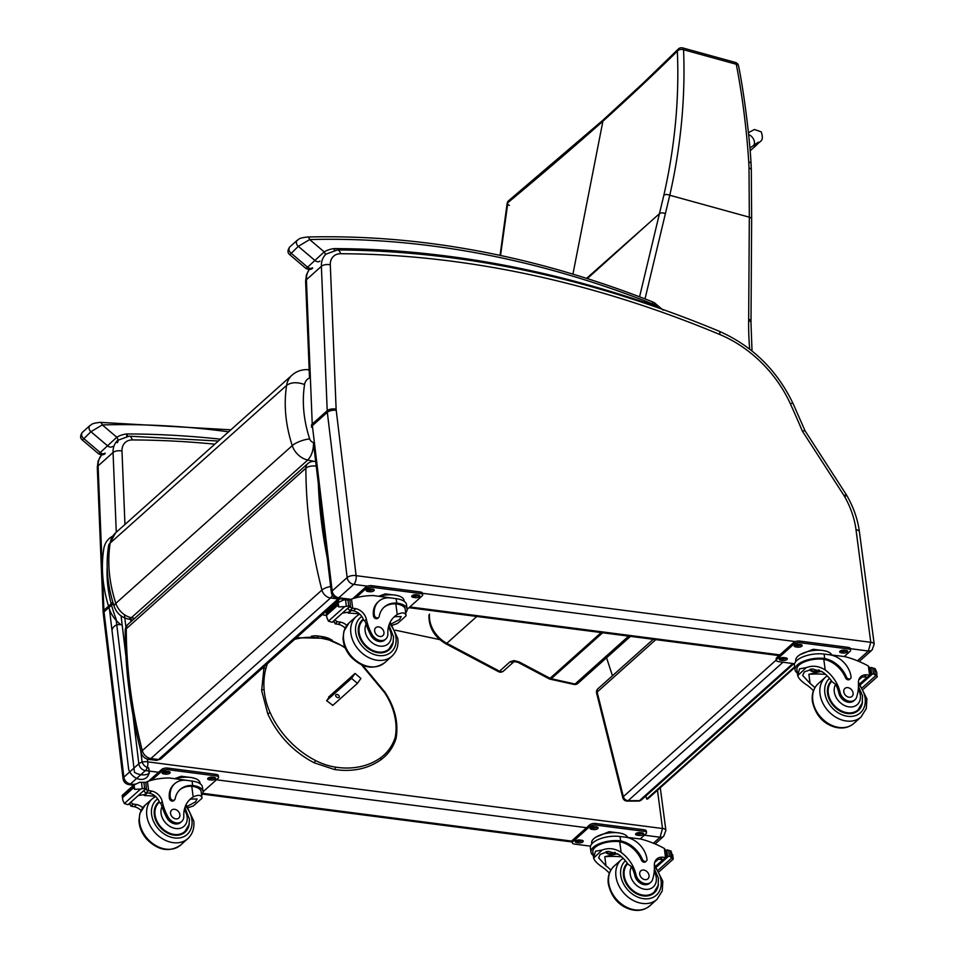 <?xml version="1.0" encoding="UTF-8"?>
<svg xmlns="http://www.w3.org/2000/svg" width="958" height="958" viewBox="0 0 958 958"><rect width="100%" height="100%" fill="white"/><g stroke="black" fill="none" stroke-linecap="round" stroke-linejoin="round"><path stroke-width="1.44" d="M572.932 274.108L603.133 120.013L508.674 200.677M738.582 66.018A4.455 2.479 169.8 0 0 738.57 65.946A4.455 2.479 169.8 0 0 736.295 64.27C742.414 96.087 746.569 128.635 748.737 161.926A174.009 138.467 -145.3 0 1 749 168.021L749.324 217.191L669.774 195.252C680.91 146.203 685.497 97.692 683.557 49.732A4.455 2.754 178.6 0 0 677.354 51.181C655.128 73.119 630.077 96.674 602.211 121.858C573.303 147.424 541.857 174.38 507.86 202.689A4.455 3.006 -130.1 0 1 508.662 200.677A4.455 3.006 -130.1 0 1 508.722 200.641M509.44 205.383A4.455 1.736 7.7 0 1 507.129 203.491A4.455 1.736 7.7 0 1 507.86 202.689L500.543 255.475M514.135 661.547L517.991 662.337A4.455 1.233 -62.1 0 0 517.991 662.337A4.455 1.233 -62.1 0 0 519.056 661.894L550.048 678.3A4.455 1.233 117.9 0 1 548.97 678.743A4.455 4.455 0 0 0 550.084 679.15A4.455 1.952 -77.5 0 0 551.221 678.731L575.063 684.024A4.455 1.952 102.5 0 1 573.938 684.431A4.455 4.455 0 0 0 577.866 683.413L630.484 636.363M645.021 298.884L669.774 195.252A4.455 2.503 -167.1 0 0 663.822 195.336C674.875 146.718 679.39 98.674 677.354 51.181A4.455 3.76 -134.1 0 1 678.36 48.99L644.015 82.304L603.109 120.037M587.35 278.562L647.656 224.208L586.607 278.323M735.373 62.438A4.455 1.832 105.4 0 1 736.295 64.27L683.557 49.732A4.455 1.832 -74.6 0 0 682.635 47.9L735.373 62.438A4.455 4.455 0 0 1 738.57 65.946L738.57 65.946C743.779 91.13 749.815 138.275 751.06 163.734A4.455 2.275 -3.7 0 1 751.06 163.818M638.459 801.08A4.455 2.347 -90.1 0 0 639.465 800.649L628.137 800.66A4.455 2.347 89.9 0 1 627.131 801.092L638.459 801.08A4.455 4.455 0 0 0 641.417 799.942L641.417 799.942A4.455 3.413 -131.8 0 1 639.465 800.649L792.877 663.523M655.787 639.645L597.145 692.047A4.455 1.617 165.9 0 0 596.606 693.125L622.808 797.727A4.455 1.617 -14.1 0 1 623.347 796.649L597.145 692.047A4.455 3.413 -131.8 0 1 597.96 688.73L597.96 688.73A4.455 4.455 0 0 0 596.606 693.125M782.985 662.241L628.137 800.66A4.455 3.413 -131.8 0 1 623.347 796.649L776.315 659.918M309.206 370.399A13.352 7.065 89.9 0 0 306.811 369.608C301.171 369.644 296.238 371.488 292.01 375.141A26.836 20.597 48.2 0 0 286.61 385.379C291.172 382.182 297.16 381.907 304.572 384.517A13.484 10.358 -131.8 0 1 310.368 377.668M108.577 545.856A13.352 7.269 9.3 0 1 108.577 545.809A13.352 7.269 9.3 0 1 108.577 545.785A13.352 7.269 9.3 0 1 110.17 543.078L286.61 385.379C283.628 404.635 285.508 424.729 292.25 445.638A17.735 13.616 48.2 0 0 307.781 460.02C311.637 455.852 313.553 450.021 313.529 442.5A4.395 3.377 -131.8 0 1 309.674 438.944C303.59 420.059 301.878 401.917 304.572 384.517M309.674 438.944A13.352 4.239 -18.1 0 0 292.25 445.638L115.822 603.336A13.352 4.239 161.9 0 0 114.182 606.498C116.589 613.096 121.187 617.251 127.965 618.964A13.352 5.916 -78.1 0 0 131.342 617.718A17.735 13.616 -131.8 0 1 115.822 603.336C109.08 582.428 107.188 562.346 110.17 543.078A26.836 20.597 -131.8 0 1 115.583 532.852L292.01 375.141M441.842 640.052L395.343 630.184M326.582 615.587L322.235 614.665M606.558 657.751L612.461 675.773M794.745 667.534L647.62 799.056L646.674 799.056L645.884 795.954M794.637 666.78L646.674 799.056M332.809 705.387L326.69 700.693L330.426 695.424M294.573 639.405A77.382 59.408 48.2 0 1 325.624 639.202L324.774 638.447L325.624 639.202A46.607 35.781 -131.8 0 1 345.323 648.147M317.553 636.89L318.511 636.04A22.357 17.16 48.2 0 0 311.206 636.387M332.378 640.375A22.357 17.16 48.2 0 0 323.253 636.783L322.271 637.657M318.511 636.04L323.253 636.783M657.475 790.23L662.505 828.442L660.074 837.232A6.67 5.125 48.2 0 0 663.726 836.214L655.104 843.926M856.021 529.75L870.762 642.303L356.113 575.662L336.222 410.311A15.663 12.023 -131.8 0 1 336.126 409.174L330.306 264.803A15.663 12.023 -131.8 0 1 340.569 253.726A1063.392 816.336 -131.8 0 1 719.733 334.486A109.092 83.741 -131.8 0 1 790.278 403.617A6.586 1.581 -24.5 0 1 793.128 403.689L805.019 430.741L802.325 431.04L843.998 495.537A82.4 63.252 -131.8 0 1 856.021 529.75A6.586 2.802 -7.5 0 1 859.41 531.702C857.697 519.044 853.374 506.782 846.465 494.903L805.019 430.741M845.519 496.184C847.159 494.603 846.644 494.388 843.998 495.537M870.762 642.303L868.391 651.021L857.458 660.804M125.175 630.819L125.175 630.819A8.897 4.323 -0.1 0 1 126.264 628.759A8.897 6.826 -131.8 0 1 128.144 624.173A8.897 8.897 0 0 0 125.175 630.819C125.27 670.84 130.611 711.495 141.221 752.772L141.221 752.772A8.897 8.897 0 0 0 148.694 759.383A8.897 4.263 -82.6 0 0 150.885 758.532L330.51 597.984L338.126 598.966L158.501 759.526A4.455 3.413 48.2 0 0 160.944 758.844L340.042 598.762M315.697 461.744A8.897 4.263 -82.6 0 0 314.847 461.433A8.897 8.897 0 0 0 307.769 463.624A8.897 6.826 48.2 0 0 305.877 468.199A8.897 4.323 -0.1 0 1 316.224 466.115M148.694 759.383L156.31 760.365A8.897 4.263 97.4 0 0 158.501 759.526L150.885 758.532A8.897 6.826 -131.8 0 1 142.299 750.617A8.897 3.185 165.6 0 0 141.221 752.772M330.654 586.488A8.897 3.185 165.6 0 0 321.924 590.068A8.897 6.826 48.2 0 0 330.51 597.984A8.897 4.263 -82.6 0 0 332.354 595.313M181.721 821.437L180.619 822.431A9.808 7.532 -131.8 0 1 166.488 817.162L167.602 816.18A9.808 7.532 -131.8 0 0 181.721 821.437A9.808 7.532 -131.8 0 0 183.792 816.06A31.015 23.806 -131.8 0 1 190.343 799.032A31.015 23.806 -131.8 0 1 193.181 796.948C198.486 794.457 201.431 794.877 202.018 798.218L193.444 805.882L202.018 798.218L201.18 791.703A18.31 7.796 -7.5 0 0 193.085 786.47L193.971 785.668L192.666 785.512A25.219 19.364 48.2 0 0 180.176 789.464A25.219 19.364 48.2 0 0 175.134 798.852A2.79 2.144 48.2 0 1 174.572 799.894L173.685 800.696A2.79 2.144 -131.8 0 1 171.123 800.768A2.79 2.144 -131.8 0 1 169.386 798.301A21.83 16.765 -131.8 0 1 173.841 784.482L174.739 783.68A21.83 16.765 48.2 0 0 170.284 797.499A2.79 2.144 48.2 0 0 172.021 799.966A2.79 2.144 48.2 0 0 174.572 799.894M193.444 805.882L188.415 807.63M189.205 800.146A31.015 23.806 -131.8 0 1 190.798 799.08L197.108 798.972L195.456 801.93L187.409 806.265M193.971 785.668A20.178 8.586 -7.5 0 1 203.036 791.452L202.449 787.045A20.178 8.586 172.5 0 0 192.091 781.069L186.714 780.375A21.83 16.765 48.2 0 0 174.739 783.68M203.036 791.452A20.178 8.586 -7.5 0 1 201.647 795.284M145.915 782.291L147.424 781.5A94.591 72.604 -131.8 0 1 169.446 777.98L191.073 780.938M141.042 810.528A11.448 8.79 48.2 0 0 134.216 806.72A63.048 48.403 48.2 0 0 131.126 806.229A2.227 0.886 -6.2 0 1 131.018 806.205L129.929 803.463M131.018 806.205L133.39 804.085A2.096 1.617 -131.8 0 1 131.366 802.181M122.193 795.547L122.768 799.93L122.193 795.547L122.636 796.577L133.018 787.296L134.886 784.051L122.205 795.391L122.768 799.978L124.36 803.558L140.622 789.021L144.658 788.338A7.496 5.748 -131.8 0 1 145.832 788.769L127.977 804.732L145.832 788.769M146.418 788.721L145.856 782.937L144.981 782.243A7.496 5.748 -131.8 0 1 143.868 782.375L139.736 782.279L134.072 784.913L134.659 789.356L133.018 787.296M140.622 789.021L134.659 789.356M179.733 789.871A25.219 19.364 -131.8 0 1 191.78 786.314L193.085 786.47M144.203 794.685L144.323 795.559L147.34 792.865M138.874 795.463A84.783 65.084 -131.8 0 1 144.43 794.661L146.562 792.757M133.39 804.085A63.048 48.403 -131.8 0 1 136.587 804.588A11.448 8.79 -131.8 0 1 142.754 807.762M144.323 795.559A119.558 91.776 -131.8 0 1 155.507 796.385M127.977 804.732A7.496 5.748 -131.8 0 0 126.803 804.301L124.36 803.558M174.727 778.662L181.218 776.267L189.277 777.309M191.887 777.656L194.761 778.363M181.218 776.267L181.373 777.465M177.937 778.04A15.52 6.61 -7.5 0 1 183.78 777.261M167.602 816.18A49.05 37.649 -131.8 0 1 162.285 801.678A11.448 8.79 -131.8 0 0 151.711 791.08A63.048 48.403 -131.8 0 0 148.622 790.59A2.227 1.006 -8.5 0 0 148.514 790.578L145.377 789.404M144.095 790.793A2.096 1.617 -131.8 0 0 146.131 792.697A63.048 48.403 -131.8 0 1 149.328 793.212A11.448 8.79 -131.8 0 1 159.579 802.588L160.621 803.175L162.285 801.678M175.11 778.71A18.31 7.796 -7.5 0 1 200.018 782.89L200.126 783.716M148.706 781.081L161.686 769.478A4.455 1.892 -7.5 0 1 167.686 768.077L216.101 774.339A4.455 1.892 -7.5 0 1 218.376 775.669L218.592 777.261A4.455 1.892 -7.5 0 1 218.053 778.339L203.06 791.751M151.663 780.219L161.902 771.07A4.455 1.892 -7.5 0 1 167.901 769.669L216.304 775.944A4.455 1.892 -7.5 0 1 218.592 777.261M212.161 777.178L214.089 777.417A3.054 1.305 -7.5 0 1 215.67 778.327A3.054 1.305 -7.5 0 1 214.257 779.668A3.054 1.305 -7.5 0 1 211.167 780.04L209.239 779.788A3.054 1.305 -7.5 0 1 207.658 778.878A3.054 1.305 -7.5 0 1 209.072 777.549A3.054 1.305 -7.5 0 1 212.161 777.178M166.656 771.274L168.584 771.525A3.054 1.305 -7.5 0 1 170.165 772.435A3.054 1.305 -7.5 0 1 168.752 773.777A3.054 1.305 -7.5 0 1 165.662 774.148L163.734 773.896A3.054 1.305 -7.5 0 1 162.153 772.986A3.054 1.305 -7.5 0 1 163.567 771.645A3.054 1.305 -7.5 0 1 166.656 771.274M214.915 777.621A3.054 1.305 -7.5 0 1 210.964 778.435L209.024 778.183A3.054 1.305 -7.5 0 1 208.209 777.992M169.41 771.729A3.054 1.305 -7.5 0 1 165.459 772.543L163.519 772.292A3.054 1.305 -7.5 0 1 162.704 772.1M181.84 834.202A19.399 14.885 -131.8 0 0 182.02 834.035L184.882 831.484A19.399 14.885 -131.8 0 1 167.123 831.999A19.399 14.885 -131.8 0 1 155.064 814.827A19.399 14.885 -131.8 0 1 159.028 802.553A20.022 15.364 48.2 0 0 157.172 803.558M183.673 833.209A20.022 15.364 48.2 0 0 184.858 831.496M189.253 823.581A20.022 15.364 -131.8 0 1 185.098 832.131A20.022 15.364 -131.8 0 1 160.297 827.437A20.022 15.364 -131.8 0 1 158.405 802.277A20.022 15.364 -131.8 0 1 159.22 801.606M166.488 817.162A49.05 37.649 -131.8 0 1 162.142 806.516L160.621 803.175M155.986 805.283A19.399 14.885 -131.8 0 1 156.166 805.115L159.447 802.193M170.584 813.486A5.341 4.095 48.2 0 0 173.901 818.216A5.341 4.095 48.2 0 0 178.787 818.072A5.341 4.095 48.2 0 0 178.284 811.354A5.341 4.095 48.2 0 0 171.674 810.109A5.341 4.095 48.2 0 0 170.584 813.486M385.787 639.034L384.685 640.028A9.808 7.532 -131.8 0 1 370.566 634.759L371.668 633.777A9.808 7.532 -131.8 0 0 385.787 639.034A9.808 7.532 -131.8 0 0 387.858 633.657A31.015 23.806 -131.8 0 1 394.421 616.629A31.015 23.806 -131.8 0 1 397.247 614.545C402.552 612.054 405.497 612.473 406.084 615.814L397.51 623.478L406.084 615.814L405.246 609.3A18.31 7.796 -7.5 0 0 397.151 604.067L398.049 603.265L396.744 603.109A25.219 19.364 48.2 0 0 384.242 607.061A25.219 19.364 48.2 0 0 379.2 616.449A2.79 2.144 48.2 0 1 378.649 617.491L377.751 618.293A2.79 2.144 -131.8 0 1 375.189 618.365A2.79 2.144 -131.8 0 1 373.452 615.886A21.83 16.765 -131.8 0 1 377.907 602.067L378.805 601.277A21.83 16.765 48.2 0 0 374.35 615.096A2.79 2.144 48.2 0 0 376.087 617.563A2.79 2.144 48.2 0 0 378.649 617.491M397.51 623.478L392.493 625.227M393.271 617.742A31.015 23.806 -131.8 0 1 394.864 616.677L401.174 616.557L399.534 619.527L391.475 623.85M398.049 603.265A20.178 8.586 -7.5 0 1 407.102 609.048L406.515 604.642A20.178 8.586 172.5 0 0 396.157 598.654L390.78 597.96A21.83 16.765 48.2 0 0 378.805 601.277M407.102 609.048A20.178 8.586 -7.5 0 1 405.713 612.88M349.981 599.888L351.502 599.097A94.591 72.604 -131.8 0 1 373.512 595.577L395.139 598.534M345.108 628.125A11.448 8.79 48.2 0 0 338.282 624.317A63.048 48.403 48.2 0 0 335.192 623.826A2.227 0.886 -6.2 0 1 335.084 623.802L333.995 621.059M335.084 623.802L337.467 621.682A2.096 1.617 -131.8 0 1 335.432 619.778M326.259 613.144L326.846 617.575L326.259 613.144L326.714 614.174L337.084 604.893L338.964 601.648L326.271 612.988L326.846 617.575L328.426 621.143L344.688 606.618L348.724 605.935A7.496 5.748 -131.8 0 1 349.909 606.366L332.055 622.329L349.909 606.366M350.484 606.318L349.921 600.534L349.047 599.84A7.496 5.748 -131.8 0 1 347.934 599.971L343.802 599.876L338.15 602.51L338.737 606.941L337.084 604.893M344.688 606.618L338.737 606.941M383.811 607.468A25.219 19.364 -131.8 0 1 395.846 603.911L397.151 604.067M348.269 612.282L348.389 613.156L351.406 610.462M342.952 613.048A84.783 65.084 -131.8 0 1 348.496 612.258L350.64 610.354M337.467 621.682A63.048 48.403 -131.8 0 1 340.665 622.185A11.448 8.79 -131.8 0 1 346.82 625.358M348.389 613.156A119.558 91.776 -131.8 0 1 359.573 613.982M332.055 622.329A7.496 5.748 -131.8 0 0 330.869 621.898L328.426 621.143M378.805 596.259L385.284 593.864L393.343 594.906M395.953 595.241L398.839 595.96M385.284 593.864L385.439 595.062M382.014 595.625A15.52 6.61 -7.5 0 1 387.846 594.858M371.668 633.777A49.05 37.649 -131.8 0 1 366.351 619.275A11.448 8.79 -131.8 0 0 355.777 608.677A63.048 48.403 -131.8 0 0 352.688 608.174A2.227 1.006 -8.5 0 0 352.58 608.162L349.442 607.001M348.161 608.39A2.096 1.617 -131.8 0 0 350.197 610.294A63.048 48.403 -131.8 0 1 353.394 610.809A11.448 8.79 -131.8 0 1 363.645 620.185L364.687 620.772L366.351 619.275M379.188 596.307A18.31 7.796 -7.5 0 1 404.084 600.486L404.192 601.313M352.784 598.666L365.752 587.074A4.455 1.892 -7.5 0 1 371.752 585.673L420.167 591.936A4.455 1.892 -7.5 0 1 422.454 593.265L422.658 594.858A4.455 1.892 -7.5 0 1 422.119 595.936L407.126 609.348M355.741 597.804L365.968 588.667A4.455 1.892 -7.5 0 1 371.967 587.266L420.37 593.541A4.455 1.892 -7.5 0 1 422.658 594.858M416.227 594.762L418.167 595.014A3.054 1.305 -7.5 0 1 419.736 595.924A3.054 1.305 -7.5 0 1 418.323 597.265A3.054 1.305 -7.5 0 1 415.245 597.636L413.305 597.385A3.054 1.305 -7.5 0 1 411.736 596.475A3.054 1.305 -7.5 0 1 413.149 595.134A3.054 1.305 -7.5 0 1 416.227 594.762M370.722 588.871L372.662 589.122A3.054 1.305 -7.5 0 1 374.231 590.032A3.054 1.305 -7.5 0 1 372.818 591.361A3.054 1.305 -7.5 0 1 369.74 591.733L367.8 591.481A3.054 1.305 -7.5 0 1 366.231 590.583A3.054 1.305 -7.5 0 1 367.644 589.242A3.054 1.305 -7.5 0 1 370.722 588.871M418.981 595.217A3.054 1.305 -7.5 0 1 415.03 596.032L413.09 595.78A3.054 1.305 -7.5 0 1 412.275 595.589M373.476 589.314A3.054 1.305 -7.5 0 1 369.525 590.14L367.585 589.889A3.054 1.305 -7.5 0 1 366.77 589.697M363.07 620.173A20.022 15.364 48.2 0 0 361.238 621.155M387.739 650.805A20.022 15.364 48.2 0 0 388.924 649.093M393.319 641.177A20.022 15.364 -131.8 0 1 389.164 649.716A20.022 15.364 -131.8 0 1 364.363 645.033A20.022 15.364 -131.8 0 1 362.483 619.862A20.022 15.364 -131.8 0 1 363.286 619.203M370.566 634.759A49.05 37.649 -131.8 0 1 366.219 624.113L364.687 620.772M360.052 622.88A19.399 14.885 -131.8 0 1 360.232 622.712L363.094 620.149A19.399 14.885 -131.8 0 0 359.142 632.424A19.399 14.885 -131.8 0 0 371.189 649.596A19.399 14.885 -131.8 0 0 388.948 649.069L386.086 651.632A19.399 14.885 -131.8 0 1 385.906 651.799M374.65 631.082A5.341 4.095 48.2 0 0 377.967 635.813A5.341 4.095 48.2 0 0 382.853 635.669A5.341 4.095 48.2 0 0 382.35 628.951A5.341 4.095 48.2 0 0 375.74 627.706A5.341 4.095 48.2 0 0 374.65 631.082M813.438 690.778A31.015 23.806 48.2 0 0 807.69 685.605C801.535 681.593 798.194 678.156 797.667 675.294L799.595 668.816L806.241 667.63L797.691 675.665L796.888 669.486A18.31 7.796 -7.5 0 1 822.419 659.14L823.796 659.32A25.219 19.364 -131.8 0 1 845.507 677.749A2.79 2.144 -131.8 0 0 849.602 679.39L850.488 678.587A2.79 2.144 48.2 0 0 851.063 676.827A21.83 16.765 48.2 0 0 829.472 654.769L824.096 654.075A20.178 8.586 172.5 0 0 803.774 656.529A20.178 8.586 172.5 0 0 794.445 665.331L795.032 669.738A20.178 8.586 -7.5 0 1 823.317 658.338L822.419 659.14M806.241 667.63C812.683 665.199 818.994 665.978 825.197 669.965A31.015 23.806 -131.8 0 1 840.022 692.203L838.909 693.197A9.808 7.532 -131.8 0 0 845.255 701.244A9.808 7.532 -131.8 0 0 853.841 700.777L854.943 699.783A9.808 7.532 -131.8 0 1 846.357 700.25A9.808 7.532 -131.8 0 1 840.022 692.203M858.284 689.209A14.945 11.472 -131.8 0 1 851.901 706.92A14.945 11.472 -131.8 0 1 834.286 691.784A14.945 11.472 -131.8 0 1 835.639 684.371L832.095 681.737A31.015 23.806 48.2 0 0 822.814 672.097L812.647 668.971L804.265 671.941L802.696 675.45L810.073 683.473A31.015 23.806 48.2 0 1 814.911 687.688M797.355 673.067A20.178 8.586 -7.5 0 1 795.032 669.738M850.488 678.587A2.79 2.144 48.2 0 1 846.405 676.947A25.219 19.364 48.2 0 0 824.682 658.529L823.317 658.338M823.09 653.955L844.669 656.589A94.591 72.604 -131.8 0 1 868.391 666.026L869.684 667.774L870.618 674.911M854.943 699.783A9.808 7.532 -131.8 0 0 856.811 696.598A49.05 37.649 -131.8 0 0 858.428 682.994A11.448 8.79 -131.8 0 1 860.835 676.611A11.448 8.79 -131.8 0 1 866.523 674.815A63.048 48.403 -131.8 0 1 869.589 675.115A2.227 1.006 -8.8 0 1 869.696 675.127L867.313 677.258A2.096 1.617 48.2 0 0 868.463 676.935L870.559 675.067M863.517 689.006L877.324 676.695L876.043 675.414L862.607 687.437M876.869 675.653L876.75 672.276L876.869 675.653M867.313 677.258A63.048 48.403 48.2 0 0 864.152 676.947A11.448 8.79 48.2 0 0 859.769 677.809M825.664 674.408A119.558 91.776 48.2 0 0 808.875 674.324L810.073 683.473M821.617 671.283L808.875 674.324M862.128 677.031L858.727 680.06M869.792 668.6L871.529 667.498A7.496 5.748 48.2 0 0 872.714 667.93L873.504 673.893L876.043 675.414M876.738 672.253L875.157 668.672L872.714 667.93M800.086 654.661L813.234 649.285L821.293 650.326M823.904 650.662L826.778 651.368M813.234 649.285L813.39 650.482M809.953 651.045A15.52 6.61 -7.5 0 1 815.797 650.278M873.504 673.893A7.496 5.748 48.2 0 0 872.391 674.025L860.595 684.563M870.954 667.546L871.517 673.33L872.391 674.025M795.835 661.511L795.727 660.673A18.31 7.796 -7.5 0 1 804.181 652.685A18.31 7.796 -7.5 0 1 822.623 650.47A18.31 7.796 -7.5 0 1 831.748 654.913M794.577 663.75L778.65 661.679A4.455 1.892 -7.5 0 1 776.363 660.361L776.16 658.769A4.455 1.892 -7.5 0 1 776.699 657.691L793.703 642.483A4.455 1.892 -7.5 0 1 799.702 641.082L848.105 647.357A4.455 1.892 -7.5 0 1 850.393 648.674L868.391 651.021A6.67 5.125 48.2 0 0 872.055 650.015L859.17 661.523M776.363 660.361A4.455 1.892 -7.5 0 1 776.902 659.284L793.907 644.087A4.455 1.892 -7.5 0 1 799.906 642.686L848.321 648.949A4.455 1.892 -7.5 0 1 850.608 650.266A4.455 1.892 -7.5 0 1 850.069 651.356L844.273 656.529M797.679 647.153L795.751 646.901A3.054 1.305 -7.5 0 1 794.17 645.991A3.054 1.305 -7.5 0 1 795.583 644.662A3.054 1.305 -7.5 0 1 798.673 644.291L800.601 644.542A3.054 1.305 -7.5 0 1 802.181 645.452A3.054 1.305 -7.5 0 1 800.768 646.782A3.054 1.305 -7.5 0 1 797.679 647.153L797.475 645.56L795.535 645.309A3.054 1.305 -7.5 0 1 794.721 645.117M782.806 660.457L780.866 660.206A3.054 1.305 -7.5 0 1 779.297 659.296A3.054 1.305 -7.5 0 1 780.71 657.966A3.054 1.305 -7.5 0 1 783.788 657.595L785.728 657.847A3.054 1.305 -7.5 0 1 787.296 658.745A3.054 1.305 -7.5 0 1 785.883 660.086A3.054 1.305 -7.5 0 1 782.806 660.457L782.59 658.853L780.65 658.601A3.054 1.305 -7.5 0 1 779.836 658.409M843.184 653.045L841.256 652.793A3.054 1.305 -7.5 0 1 839.675 651.883A3.054 1.305 -7.5 0 1 841.088 650.554A3.054 1.305 -7.5 0 1 844.178 650.183L846.106 650.434A3.054 1.305 -7.5 0 1 847.686 651.344A3.054 1.305 -7.5 0 1 846.273 652.673A3.054 1.305 -7.5 0 1 843.184 653.045L842.98 651.452L841.04 651.2A3.054 1.305 -7.5 0 1 840.226 651.009M801.415 644.734A3.054 1.305 -7.5 0 1 797.475 645.56M786.542 658.038A3.054 1.305 -7.5 0 1 782.59 658.853M846.932 650.626A3.054 1.305 -7.5 0 1 842.98 651.452M811.402 669.079A4.203 1.784 172.5 0 0 811.163 669.81A4.203 1.784 172.5 0 0 813.318 671.055A4.203 1.784 172.5 0 0 818.755 669.917M811.39 669.079A4.55 1.94 172.5 0 0 811.258 669.199A4.55 1.94 172.5 0 0 813.186 671.522A4.55 1.94 172.5 0 0 819.294 670.121M811.031 669.127A4.862 2.072 172.5 0 0 811.234 671.103A4.862 2.072 172.5 0 0 813.043 671.654A4.862 2.072 172.5 0 0 819.497 670.205M810.312 669.235A5.209 2.215 172.5 0 0 810.157 669.941A5.209 2.215 172.5 0 0 810.899 670.899A5.209 2.215 172.5 0 0 811.079 670.995M830.394 681.904A20.022 15.364 -131.8 0 1 831.7 681.162M858.081 709.842A20.022 15.364 -131.8 0 1 856.895 711.555M831.436 680.803A20.022 15.364 48.2 0 0 827.544 693.293A20.022 15.364 48.2 0 0 839.986 711.004A20.022 15.364 48.2 0 0 858.32 710.477A20.022 15.364 48.2 0 0 862.475 701.927M835.639 684.371A31.015 23.806 -131.8 0 1 838.909 693.197M829.209 683.629A19.399 14.885 -131.8 0 1 829.389 683.461L831.795 681.306A19.399 14.885 -131.8 0 0 828.287 693.173A19.399 14.885 -131.8 0 0 840.346 710.345A19.399 14.885 -131.8 0 0 858.105 709.83L862.236 702.992L862.487 695.724L858.464 686.491M858.105 709.83L855.243 712.381A19.399 14.885 -131.8 0 1 855.051 712.548M853.099 693.041A5.341 4.095 48.2 0 0 849.782 688.311A5.341 4.095 48.2 0 0 844.896 688.455A5.341 4.095 48.2 0 0 845.399 695.173A5.341 4.095 48.2 0 0 852.009 696.418A5.341 4.095 48.2 0 0 853.099 693.041M609.36 873.181A31.015 23.806 48.2 0 0 603.624 868.008C597.469 863.996 594.128 860.559 593.601 857.697L595.529 851.231L602.175 850.033L593.625 858.069L592.81 851.89A18.31 7.796 -7.5 0 1 618.353 841.543L619.718 841.723A25.219 19.364 -131.8 0 1 641.441 860.152A2.79 2.144 -131.8 0 0 645.524 861.793L646.422 860.991A2.79 2.144 48.2 0 0 646.997 859.23A21.83 16.765 48.2 0 0 625.406 837.172L620.03 836.478A20.178 8.586 172.5 0 0 599.708 838.933A20.178 8.586 172.5 0 0 590.379 847.734L590.966 852.141A20.178 8.586 -7.5 0 1 619.239 840.741L618.353 841.543M602.175 850.033C608.617 847.602 614.928 848.381 621.119 852.369A31.015 23.806 -131.8 0 1 635.956 874.606L634.843 875.6A9.808 7.532 -131.8 0 0 641.189 883.647A9.808 7.532 -131.8 0 0 649.764 883.18L650.877 882.186A9.808 7.532 -131.8 0 1 642.291 882.665A9.808 7.532 -131.8 0 1 635.956 874.606M654.218 871.612A14.945 11.472 -131.8 0 1 647.824 889.323A14.945 11.472 -131.8 0 1 630.22 874.187A14.945 11.472 -131.8 0 1 631.573 866.774L628.029 864.14A31.015 23.806 48.2 0 0 618.748 854.5L608.581 851.387L600.199 854.344L598.63 857.865L606.007 865.876A31.015 23.806 48.2 0 1 610.833 870.092M593.289 855.47A20.178 8.586 -7.5 0 1 590.966 852.141M646.422 860.991A2.79 2.144 48.2 0 1 642.339 859.35A25.219 19.364 48.2 0 0 620.616 840.932L619.239 840.741M619.024 836.37L640.603 838.992A94.591 72.604 -131.8 0 1 664.325 848.429L665.606 850.177L666.552 857.314M650.877 882.186A9.808 7.532 -131.8 0 0 652.733 879.001A49.05 37.649 -131.8 0 0 654.35 865.397A11.448 8.79 -131.8 0 1 656.769 859.015A11.448 8.79 -131.8 0 1 662.457 857.218A63.048 48.403 -131.8 0 1 665.523 857.518A2.227 1.006 -8.8 0 1 665.63 857.53L663.247 859.661A2.096 1.617 48.2 0 0 664.397 859.338L666.493 857.47M659.451 871.409L673.258 859.098L671.977 857.829L658.529 869.84M665.714 851.003L667.463 849.902A7.496 5.748 48.2 0 0 668.648 850.333L671.091 851.087L673.258 859.098L672.684 854.704M663.247 859.661A63.048 48.403 48.2 0 0 660.074 859.35A11.448 8.79 48.2 0 0 655.703 860.212M621.598 856.811A119.558 91.776 48.2 0 0 604.797 856.727L606.007 865.876M617.551 853.698L604.797 856.727M658.05 859.434L654.661 862.463M668.648 850.333L669.438 856.296L671.977 857.829M596.02 837.064L609.156 831.688L617.227 832.73M619.838 833.065L622.712 833.771M609.156 831.688L609.324 832.885M605.887 833.448A15.52 6.61 -7.5 0 1 611.731 832.682M669.438 856.296A7.496 5.748 48.2 0 0 668.325 856.428L656.529 866.966M666.888 849.95L667.451 855.734L668.325 856.428M591.769 843.914L591.649 843.088A18.31 7.796 -7.5 0 1 600.115 835.089A18.31 7.796 -7.5 0 1 618.557 832.873A18.31 7.796 -7.5 0 1 627.682 837.316M590.511 846.154L574.584 844.094A4.455 1.892 -7.5 0 1 572.297 842.765L572.094 841.172A4.455 1.892 -7.5 0 1 572.633 840.094L589.637 824.886A4.455 1.892 -7.5 0 1 595.636 823.497L644.039 829.76A4.455 1.892 -7.5 0 1 646.327 831.077L646.542 832.682A4.455 1.892 -7.5 0 1 646.003 833.759L640.207 838.945M572.297 842.765A4.455 1.892 -7.5 0 1 572.836 841.687L589.841 826.491A4.455 1.892 -7.5 0 1 595.84 825.089L644.255 831.352A4.455 1.892 -7.5 0 1 646.542 832.682M593.613 829.556L591.673 829.305A3.054 1.305 -7.5 0 1 590.104 828.395A3.054 1.305 -7.5 0 1 591.517 827.065A3.054 1.305 -7.5 0 1 594.595 826.694L596.535 826.946A3.054 1.305 -7.5 0 1 598.103 827.856A3.054 1.305 -7.5 0 1 596.69 829.185A3.054 1.305 -7.5 0 1 593.613 829.556L593.397 827.963L591.469 827.712A3.054 1.305 -7.5 0 1 590.655 827.52M578.728 842.86L576.8 842.609A3.054 1.305 -7.5 0 1 575.219 841.699A3.054 1.305 -7.5 0 1 576.632 840.37A3.054 1.305 -7.5 0 1 579.722 839.998L581.65 840.25A3.054 1.305 -7.5 0 1 583.23 841.148A3.054 1.305 -7.5 0 1 581.817 842.489A3.054 1.305 -7.5 0 1 578.728 842.86L578.524 841.268L576.584 841.016A3.054 1.305 -7.5 0 1 575.77 840.813M639.118 835.448L637.178 835.196A3.054 1.305 -7.5 0 1 635.609 834.298A3.054 1.305 -7.5 0 1 637.022 832.957A3.054 1.305 -7.5 0 1 640.1 832.586L642.04 832.837A3.054 1.305 -7.5 0 1 643.608 833.747A3.054 1.305 -7.5 0 1 642.195 835.077A3.054 1.305 -7.5 0 1 639.118 835.448L638.902 833.855L636.974 833.604A3.054 1.305 -7.5 0 1 636.16 833.412M597.349 827.137A3.054 1.305 -7.5 0 1 593.397 827.963M582.476 840.441A3.054 1.305 -7.5 0 1 578.524 841.268M642.854 833.029A3.054 1.305 -7.5 0 1 638.902 833.855M615.228 852.524A4.55 1.94 172.5 0 1 609.12 853.925A4.55 1.94 172.5 0 1 607.192 851.602A4.55 1.94 172.5 0 1 607.324 851.482A4.203 1.784 172.5 0 0 607.085 852.213A4.203 1.784 172.5 0 0 609.252 853.458A4.203 1.784 172.5 0 0 614.689 852.321M606.965 851.53A4.862 2.072 172.5 0 0 607.168 853.506A4.862 2.072 172.5 0 0 608.977 854.057A4.862 2.072 172.5 0 0 615.431 852.608M606.246 851.65A5.209 2.215 172.5 0 0 606.091 852.345A5.209 2.215 172.5 0 0 606.833 853.303A5.209 2.215 172.5 0 0 607.013 853.398M626.328 864.308A20.022 15.364 -131.8 0 1 627.622 863.577M654.398 868.894L658.421 878.127L658.158 885.396L654.039 892.233A20.022 15.364 -131.8 0 1 652.829 893.97M627.37 863.206A20.022 15.364 48.2 0 0 623.478 875.696A20.022 15.364 48.2 0 0 635.92 893.407A20.022 15.364 48.2 0 0 654.242 892.88A20.022 15.364 48.2 0 0 658.397 884.33M631.573 866.774A31.015 23.806 -131.8 0 1 634.843 875.6M625.143 866.032A19.399 14.885 -131.8 0 1 625.323 865.864L627.73 863.709A19.399 14.885 -131.8 0 0 624.221 875.576A19.399 14.885 -131.8 0 0 636.28 892.748A19.399 14.885 -131.8 0 0 654.039 892.233L651.177 894.784A19.399 14.885 -131.8 0 1 650.985 894.952M649.033 875.444A5.341 4.095 48.2 0 0 645.716 870.714A5.341 4.095 48.2 0 0 640.818 870.858A5.341 4.095 48.2 0 0 641.321 877.576A5.341 4.095 48.2 0 0 647.943 878.821A5.341 4.095 48.2 0 0 649.033 875.444M127.618 436.213L126.887 433.95L126.719 436.309M220.4 439.159A1072.206 823.09 48.2 0 0 126.887 433.95A37.709 28.944 48.2 0 0 116.804 437.243L100.231 452.571L83.502 438.357A4.455 3.413 -131.8 0 1 82.508 432.214C80.029 435.543 80.005 438.165 82.412 440.081L90.938 431.699L102.29 424.921A4.455 2.395 -91.6 0 0 100.051 422.37A4.455 2.395 -91.6 0 0 100.039 422.37A4.455 2.395 -91.6 0 0 100.027 422.37C90.112 423.592 92.243 424.586 89.956 425.568A4.455 3.413 -131.8 0 1 89.956 425.556A4.455 3.413 -131.8 0 1 90.016 425.508M228.603 431.819A945.414 725.769 -131.8 0 0 102.29 424.921L116.804 437.243A4.455 2.826 59.2 0 1 117.235 442.752M104.949 453.565A4.455 2.826 -120.8 0 0 105.26 453.409C103.895 455.062 101.68 455.206 98.614 453.841L82.412 440.081M105.117 453.11A4.455 3.413 48.2 0 1 100.231 452.571L98.614 453.841M334.821 250.134L334.258 248.601L334.222 250.23M662.11 309.171L657.619 306.871L659.032 308.069M654.338 304.704A4.455 1.209 -61.5 0 0 654.338 302.692L652.242 301.722A4.455 1.557 111.6 0 1 652.733 303.949A13.352 10.251 -131.8 0 1 654.338 304.704A19.124 14.681 -131.8 0 1 657.619 306.871A1072.206 823.09 48.2 0 0 334.258 248.601A37.709 28.944 48.2 0 0 324.175 251.882L307.602 267.21L290.873 252.996A4.455 3.413 -131.8 0 1 289.879 246.865C287.4 250.182 287.364 252.804 289.783 254.732L298.309 246.35L309.662 239.56A4.455 2.395 -91.6 0 0 307.41 237.009L307.41 237.009A4.455 2.395 -91.6 0 0 307.398 237.021C297.471 238.243 299.603 239.225 297.315 240.207A4.455 3.413 -131.8 0 1 297.327 240.207A4.455 3.413 -131.8 0 1 297.387 240.159M652.733 303.949A945.414 725.769 -131.8 0 0 309.662 239.56L324.175 251.882A4.455 2.826 59.2 0 1 325.337 254.828M312.488 267.761A4.455 3.413 48.2 0 1 307.602 267.21L305.973 268.479L289.783 254.732M332.713 705.459L357.418 683.377L351.55 678.348L326.618 700.621M338.473 695.173A2.084 1.317 35.4 0 1 339.18 697.268A2.084 1.317 35.4 0 1 336.713 697.137A2.084 1.317 35.4 0 1 335.779 694.849A2.084 1.317 35.4 0 1 338.473 695.173M328.618 697.041L355.047 673.426L351.55 678.348M355.047 673.426L360.915 678.456L357.418 683.377M112.002 630.388A11.28 8.658 48.2 0 1 121.055 624.784A25.267 19.399 48.2 0 1 109.44 609.037A138.275 106.146 48.2 0 1 103.787 548.778A26.836 20.597 48.2 0 1 112.481 536.276A26.836 20.597 48.2 0 0 103.787 548.778C100.794 568.034 102.674 588.128 109.44 609.037L128.659 769.37A11.987 9.209 48.2 0 0 142.059 779.381A11.987 9.209 48.2 0 0 148.574 767.777A6.67 5.125 48.2 0 1 141.964 760.963L140.778 751.036M124.432 614.689L125.929 627.227M107.188 566.681A129.294 99.261 48.2 0 0 116.086 619.024L134.467 772.34A17.807 13.663 48.2 0 0 149.304 773.369L148.574 767.777M628.64 636.124L575.063 684.024A4.455 3.413 48.2 0 0 577.866 683.413M513.991 661.667A4.455 3.413 -131.8 0 1 510.159 661.715L514.087 660.589L519.056 661.894M428.945 615.096C428.729 627.37 434.321 636.914 445.721 643.74L498.459 671.654A4.455 4.455 0 0 0 503.501 671.043A4.455 3.413 -131.8 0 1 499.537 671.223L510.159 661.715M601.193 632.567L550.048 678.3A4.455 3.413 48.2 0 0 551.221 678.731L602.654 632.759M498.459 671.654A4.455 1.233 -62.1 0 0 499.537 671.223L446.799 643.297L476.821 616.473M445.721 643.74A4.455 1.233 -62.1 0 0 446.799 643.297A26.692 20.489 48.2 0 1 429.483 614.126M663.822 195.336L639.585 296.8M647.656 224.208L659.403 213.706A4.455 2.515 -166.6 0 1 665.343 213.658M749 168.021A4.455 2.335 -1.2 0 1 751.323 170.009L751.647 219.119A4.455 2.179 0.4 0 0 749.324 217.191L748.665 319.313A173.506 133.198 -131.8 0 1 748.653 320.547A319.481 245.26 48.2 0 0 749.683 349.131M748.737 161.926A4.455 2.275 -3.7 0 1 751.06 163.734L751.323 170.009A4.455 2.335 -1.2 0 1 751.323 170.093M748.665 319.313A4.455 2.179 0.4 0 1 751 321.241L751.647 219.119M748.653 320.547A4.455 2.191 0.8 0 1 750.976 322.511L751 321.241M748.641 134.623A6.67 4.263 53.9 0 1 752.437 137.461A6.67 4.263 53.9 0 1 753.18 145.712L749.886 148.107M750.114 150.825L756.904 144.742A6.67 5.113 -131.9 0 1 753.132 145.748M134.599 618.413L131.342 617.718L307.781 460.02L314.164 461.373M361.465 664.792L384.505 692.526A59.42 45.613 -131.8 0 1 395.199 737.444A65.072 49.948 -131.8 0 1 380.326 757.982A86.46 66.377 -131.8 0 1 335.384 767.119A65.072 49.948 -131.8 0 1 315.637 760.568A79.406 60.965 -131.8 0 1 270.096 712.524A65.072 49.948 -131.8 0 1 264.109 689.76A77.969 59.863 -131.8 0 1 265.893 668.445A65.072 49.948 -131.8 0 1 267.462 663.631M385.092 692.311L384.984 692.179A1.665 1.665 0 0 1 385.092 692.311C395.067 707.699 398.708 723.086 396.037 738.474A1.665 0.922 11.1 0 1 396.013 738.57M395.989 738.666A1.665 0.982 18 0 0 395.199 737.444A1.665 0.922 11.1 0 1 396.037 738.474A1.665 1.665 0 0 1 395.989 738.666C393.019 747.671 387.846 754.796 380.482 760.053A1.665 1.066 -125.2 0 0 380.326 757.982M264.085 666.648L261.642 690.598L267.785 713.914C277.856 735.481 293.292 751.755 314.08 762.76L334.318 769.478A1.665 0.778 -81 0 0 335.384 767.119M314.08 762.76L315.637 760.568M267.785 713.914L270.096 712.524M261.642 690.598A1.665 0.754 -4.5 0 1 262.432 689.88A1.665 0.754 -4.5 0 1 264.109 689.76M263.474 668.732A1.665 0.958 14.9 0 1 265.893 668.445M662.505 828.442A6.586 2.802 -7.5 0 1 665.894 830.394L660.278 787.739M218.304 441.027L129.126 436.165A6.586 3.473 90.2 0 1 132.24 439.938A1063.392 816.336 -131.8 0 1 214.796 444.165M129.126 436.165L117.762 440.321A22.25 17.076 48.2 0 0 113.056 452.523A6.586 3.09 -2.3 0 1 121.989 451.014A15.663 12.023 -131.8 0 1 132.24 439.938M124.947 524.469L121.989 451.014M97.297 467.468L103.117 611.827A6.586 3.09 -2.3 0 1 103.919 610.27L98.099 465.899A22.25 17.076 -131.8 0 1 101.62 454.894L98.147 460.954L97.297 467.468A6.586 3.09 -2.3 0 1 98.099 465.899L113.056 452.523L116.277 532.229M133.018 715.41L138.814 763.777A6.586 2.838 -6.8 0 1 147.712 761.778L147.388 759.107M130.911 621.706L130.516 618.365M121.091 615.91L125.929 656.266M123.055 778.746C123.654 782.015 125.582 783.955 128.839 784.59A6.586 3.149 -82.6 0 0 130.456 783.967A6.67 5.125 -131.8 0 1 123.857 777.154L104.039 611.899A6.586 2.838 -6.8 0 0 103.248 613.491L123.055 778.746A6.586 2.838 -6.8 0 1 123.857 777.154L138.814 763.777A6.67 5.125 48.2 0 0 145.424 770.591A6.586 3.149 -82.6 0 0 147.795 761.873L147.712 761.778M662.445 828.514L147.795 761.873M134.407 784.482L130.456 783.967L145.424 770.591L158.537 772.292M216.436 779.788L586.488 827.7M644.387 835.196L660.074 837.232L653.38 843.208M113.283 603.636L104.039 611.899A22.25 17.076 -131.8 0 1 103.919 610.27L112.864 602.271M572.082 841.148L202.809 793.332M309.206 269.533L306.464 274.742L305.614 281.257A6.586 3.09 -2.3 0 1 306.416 279.7A22.25 17.076 -131.8 0 1 309.266 269.521M311.434 425.627A6.586 3.09 -2.3 0 1 312.236 424.071L306.416 279.7L321.385 266.324L327.205 410.695A22.25 17.076 48.2 0 0 327.325 412.311L347.143 577.566L332.175 590.942L312.368 425.687A22.25 17.076 -131.8 0 1 312.236 424.071L327.205 410.695A6.586 3.09 177.7 0 1 336.126 409.174M311.566 427.292A6.586 2.838 -6.8 0 1 312.368 425.687L327.325 412.311A6.586 2.838 173.2 0 1 336.222 410.311M313.565 443.961L331.372 592.547A6.586 2.838 -6.8 0 1 332.175 590.942A6.67 5.125 -131.8 0 0 338.785 597.756A6.586 3.149 -82.6 0 1 337.156 598.379L348.808 599.888M779.848 654.877L409.796 606.953M350.903 599.325L338.785 597.756L353.741 584.38L367.429 586.152M356.029 575.578A6.586 2.838 173.2 0 0 347.143 577.566A6.67 5.125 48.2 0 0 353.741 584.38A6.586 3.149 97.4 0 0 356.113 575.662M422.454 593.277L795.368 641.573M870.822 642.231A6.586 2.802 -7.5 0 1 874.211 644.195L872.055 650.015M330.306 264.803A6.586 3.09 177.7 0 0 321.385 266.324A22.25 17.076 48.2 0 1 326.079 254.109L325.337 254.78M340.569 253.726A6.586 3.473 -89.8 0 0 337.444 249.954L326.079 254.109M719.733 334.486A6.586 2.227 -67.3 0 0 719.135 331.217C590.643 277.82 463.421 250.733 337.444 249.954M790.278 403.617A887.084 680.994 -131.8 0 1 802.325 431.04M339.874 598.738A4.455 3.413 -131.8 0 1 338.126 598.966A8.897 4.263 97.4 0 0 338.533 598.558M126.264 628.759L305.877 468.199A510.889 392.193 48.2 0 0 321.924 590.068L142.299 750.617A510.889 392.193 -131.8 0 1 126.264 628.759M327.181 557.532A501.992 385.367 -131.8 0 1 318.307 483.479M192.666 785.512L192.091 781.069M141.473 782.363L142.263 788.398M122.756 797.451L133.138 788.183M169.386 798.301L170.284 797.499M143.868 782.375L144.658 788.338M134.216 806.72L136.587 804.588M149.328 793.212L151.711 791.08M146.131 792.697L148.514 790.578M147.424 781.5L148.622 790.59M191.78 786.314L193.181 796.948M216.304 775.944L216.101 774.339M209.239 779.788L209.024 778.183M211.167 780.04L210.964 778.435M163.734 773.896L163.519 772.292M165.662 774.148L165.459 772.543M167.901 769.669L167.686 768.077M161.902 771.07L161.686 769.478M185.493 805.929A23.136 17.759 -131.8 0 1 191.887 819.808A23.136 17.759 -131.8 0 1 165.039 834.502A23.136 17.759 -131.8 0 1 157.711 798.876M145.029 805.271L139.856 813.51L138.958 820.539C139.293 827.389 141.928 833.652 146.873 839.328C158.333 850.62 169.578 852.536 180.619 845.076A26.692 20.489 -131.8 0 1 147.544 838.837A26.692 20.489 -131.8 0 1 145.029 805.271L152.262 798.816A26.692 20.489 -131.8 0 0 154.777 832.37A26.692 20.489 -131.8 0 0 187.84 838.621C192.63 834.059 194.582 828.143 193.72 820.862L186.08 804.66M184.331 809.654A14.945 11.472 -131.8 0 1 179.254 828.49A14.945 11.472 -131.8 0 1 161.064 813.426A14.945 11.472 -131.8 0 1 162.142 806.516M396.744 603.109L396.157 598.654M345.539 599.959L346.341 605.995M326.822 615.048L337.204 605.767M373.452 615.886L374.35 615.096M347.934 599.971L348.724 605.935M338.282 624.317L340.665 622.185M353.394 610.809L355.777 608.677M350.197 610.294L352.58 608.162M351.502 599.097L352.688 608.174M395.846 603.911L397.247 614.545M420.37 593.541L420.167 591.936M413.305 597.385L413.09 595.78M415.245 597.636L415.03 596.032M367.8 591.481L367.585 589.889M369.74 591.733L369.525 590.14M371.967 587.266L371.752 585.673M365.968 588.667L365.752 587.074M389.559 623.526A23.136 17.759 -131.8 0 1 395.953 637.405A23.136 17.759 -131.8 0 1 369.105 652.099A23.136 17.759 -131.8 0 1 361.777 616.461M349.107 622.868L343.922 631.106L343.024 638.136C343.359 644.985 345.994 651.248 350.951 656.925C362.399 668.205 373.644 670.133 384.685 662.673A26.692 20.489 -131.8 0 1 351.61 656.434A26.692 20.489 -131.8 0 1 349.107 622.868L356.328 616.413A26.692 20.489 -131.8 0 0 358.843 649.967A26.692 20.489 -131.8 0 0 391.906 656.218C396.696 651.656 398.66 645.74 397.786 638.459L390.146 622.245M388.397 627.25A14.945 11.472 -131.8 0 1 383.332 646.087A14.945 11.472 -131.8 0 1 365.142 631.023A14.945 11.472 -131.8 0 1 366.219 624.113M824.682 658.529L824.096 654.075M868.391 666.026L869.589 675.115M846.405 676.947L845.507 677.749M874.45 668.456L875.241 674.492M870.81 667.989L869.828 668.876M871.517 673.33L870.523 674.216M867.146 677.234L859.901 683.713M866.523 674.815L864.152 676.947M823.796 659.32L825.197 669.965M776.902 659.284L776.699 657.691M795.751 646.901L795.535 645.309M780.866 660.206L780.65 658.601M841.256 652.793L841.04 651.2M848.321 648.949L848.105 647.357M799.906 642.686L799.702 641.082M793.907 644.087L793.703 642.483M829.508 678.348A23.136 17.759 48.2 0 0 824.838 692.933A23.136 17.759 48.2 0 0 854.536 715.913A23.136 17.759 48.2 0 0 858.464 683.988M827.173 675.833L825.485 677.162A26.692 20.489 48.2 0 0 820.036 694.059A26.692 20.489 48.2 0 0 836.621 717.674A26.692 20.489 48.2 0 0 861.062 716.967L866.307 708.537L866.894 698.885L858.416 682.048M812.803 700.514A26.692 20.489 48.2 0 0 829.4 724.14A26.692 20.489 48.2 0 0 853.829 723.434C848.668 727.745 842.465 729.002 835.208 727.206C826.97 724.883 816.276 718.704 812.372 701.388C811.51 694.107 813.474 688.179 818.252 683.629A26.692 20.489 48.2 0 0 812.803 700.514M620.616 840.932L620.03 836.478M664.325 848.429L665.523 857.518M642.339 859.35L641.441 860.152M670.384 850.86L671.175 856.895M666.744 850.393L665.75 851.279M667.451 855.734L666.457 856.62M663.08 859.637L655.835 866.116M662.457 857.218L660.074 859.35M619.718 841.723L621.119 852.369M572.836 841.687L572.633 840.094M591.673 829.305L591.469 827.712M576.8 842.609L576.584 841.016M637.178 835.196L636.974 833.604M644.255 831.352L644.039 829.76M595.84 825.089L595.636 823.497M589.841 826.491L589.637 824.886M625.43 860.751A23.136 17.759 48.2 0 0 620.76 875.349A23.136 17.759 48.2 0 0 650.47 898.317A23.136 17.759 48.2 0 0 654.398 866.391M623.107 858.236L621.419 859.565A26.692 20.489 48.2 0 0 615.97 876.462A26.692 20.489 48.2 0 0 632.555 900.089A26.692 20.489 48.2 0 0 656.996 899.37L662.229 890.94L662.828 881.288L654.35 864.451M608.737 882.917A26.692 20.489 48.2 0 0 625.335 906.543A26.692 20.489 48.2 0 0 649.764 905.837C644.602 910.148 638.399 911.405 631.142 909.609C622.892 907.286 612.21 901.107 608.306 883.791C607.444 876.51 609.396 870.594 614.186 866.032A26.692 20.489 48.2 0 0 608.737 882.917M82.508 432.214A4.455 3.413 -131.8 0 1 82.52 432.214L89.956 425.556M112.553 446.464A4.455 3.413 48.2 0 1 107.679 445.925L90.938 431.699A4.455 3.413 -131.8 0 1 89.956 425.568M289.879 246.865A4.455 3.413 -131.8 0 1 289.879 246.853L297.327 240.207A4.455 3.413 -131.8 0 0 298.309 246.35L315.05 260.564A4.455 3.413 48.2 0 0 319.924 261.115M550.084 679.15L573.938 684.431M517.991 662.337L548.97 678.743M503.501 671.043L514.003 661.655M500.064 255.379L507.129 203.491A4.455 4.455 0 0 1 508.662 200.677M752.03 350.975L750.976 322.511M682.635 47.9A4.455 4.455 0 0 0 678.36 48.99M753.18 145.712L758.389 142.155M748.438 132.707L754.401 129.486L761.263 131.857C764.388 141.676 760.077 140.61 756.904 144.742M622.808 797.727A4.455 4.455 0 0 0 627.131 801.092M597.96 688.73L653.248 639.309M641.417 799.942L793.895 663.655M309.183 369.608L306.859 369.608M108.577 545.785L115.583 532.852M114.182 606.498C107.416 585.697 105.548 565.459 108.577 545.809M132.815 619.994L127.953 618.964M296.453 637.717L325.205 638.291L344.88 647.057M362.675 665.331L384.984 692.179M334.318 769.478C352.077 772.124 367.465 768.987 380.482 760.053M665.894 830.394L663.726 836.214M103.248 613.491L103.117 611.827M128.839 784.59L133.593 785.201M202.449 794.122L572.201 841.998M305.614 281.257L309.518 377.979M331.372 592.547C331.971 595.804 333.899 597.756 337.156 598.379M408.982 607.683L779.034 655.607M859.41 531.702L874.211 644.195M793.128 403.689C776.986 370.075 752.317 345.91 719.135 331.217M156.31 760.365L160.944 758.844M314.847 461.433L315.673 461.54M128.144 624.173L307.769 463.624M129.869 804.708L129.725 803.642M180.619 845.076L187.84 838.621M155.603 796.481L152.262 798.816M184.858 807.642L189.492 819.246L188.989 824.73L184.882 831.484M333.935 622.305L333.791 621.227M384.685 662.673L391.906 656.218M359.669 614.066L356.328 616.413M388.936 625.239L393.558 636.842L393.055 642.327L388.948 649.069M850.393 648.674L850.608 650.266M810.157 669.941L810.073 669.283M825.485 677.162L818.252 683.629M861.062 716.967L853.829 723.434M606.091 852.345L605.995 851.686M621.419 859.565L614.186 866.032M656.996 899.37L649.764 905.837M230.842 429.819L100.039 422.37M654.338 302.692L663.116 310.129M652.242 301.722C535.51 255.738 420.574 234.171 307.41 237.009M312.631 268.048C311.266 269.701 309.051 269.845 305.973 268.479"/></g></svg>
